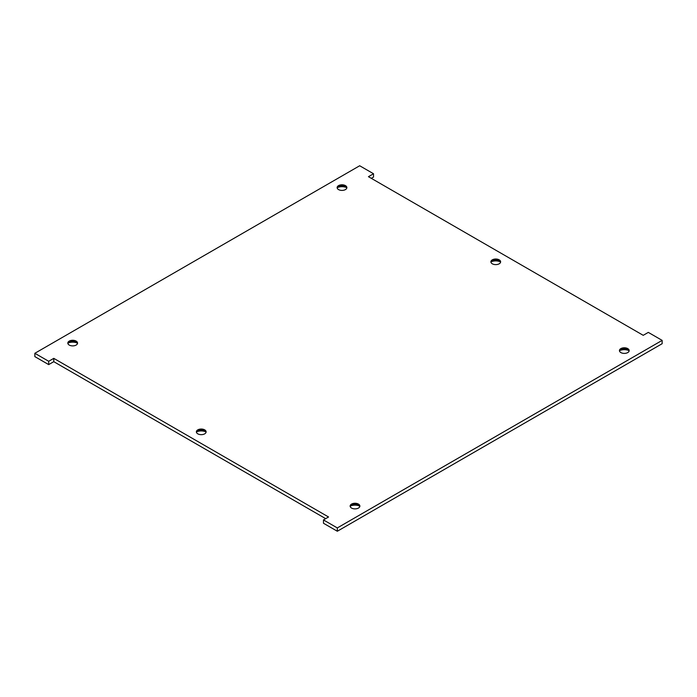 <?xml version="1.0" encoding="UTF-8"?>
<svg xmlns="http://www.w3.org/2000/svg" width="697" height="697" viewBox="0 0 697 697"><rect width="100%" height="100%" fill="white"/><g stroke="black" fill="none" stroke-linecap="round" stroke-linejoin="round"><path stroke-width="1.05" d="M69.256 345.067A4.87 2.805 180 0 1 67.827 343.081A4.87 2.805 180 0 1 72.697 340.275A4.87 2.805 180 0 1 77.559 343.081A4.87 2.805 180 0 1 74.553 345.677A4.87 2.805 180 0 1 69.256 345.067M338.559 189.593A4.87 2.805 180 0 1 337.13 187.606A4.87 2.805 180 0 1 342 184.792A4.87 2.805 180 0 1 346.862 187.606A4.87 2.805 180 0 1 343.865 190.194A4.87 2.805 180 0 1 338.559 189.593M492.309 263.806A4.87 2.805 180 0 1 490.888 261.819A4.87 2.805 180 0 1 495.75 259.014A4.87 2.805 180 0 1 500.62 261.819A4.87 2.805 180 0 1 497.614 264.416A4.87 2.805 180 0 1 492.309 263.806M197.809 433.839A4.87 2.805 180 0 1 196.38 431.852A4.87 2.805 180 0 1 201.25 429.038A4.87 2.805 180 0 1 206.112 431.852A4.87 2.805 180 0 1 203.115 434.449A4.87 2.805 180 0 1 197.809 433.839M351.558 508.061A4.87 2.805 180 0 1 350.138 506.074A4.87 2.805 180 0 1 355 503.26A4.87 2.805 180 0 1 359.87 506.074A4.87 2.805 180 0 1 356.864 508.671A4.87 2.805 180 0 1 351.558 508.061M620.861 352.577A4.87 2.805 180 0 1 619.441 350.591A4.87 2.805 180 0 1 624.303 347.777A4.87 2.805 180 0 1 629.173 350.591A4.87 2.805 180 0 1 626.167 353.187A4.87 2.805 180 0 1 620.861 352.577M328.557 516.991L323.478 519.927L337.322 527.925L662.15 340.38L648.306 332.391L643.226 335.327L368.443 176.681L373.522 173.745L359.678 165.755L34.85 353.292L48.694 361.281L53.774 358.354L328.557 516.991M77.489 343.577A4.87 2.805 0 0 0 76.531 342.34A4.87 2.805 0 0 0 76.139 342.088A4.87 2.805 0 0 0 68.855 342.34A4.87 2.805 0 0 0 67.905 343.577M346.792 188.094A4.87 2.805 0 0 0 345.834 186.866A4.87 2.805 0 0 0 345.442 186.604A4.87 2.805 0 0 0 338.158 186.866A4.87 2.805 0 0 0 337.209 188.094M500.542 262.316A4.87 2.805 0 0 0 499.592 261.087A4.87 2.805 0 0 0 499.191 260.826A4.87 2.805 0 0 0 491.916 261.087A4.87 2.805 0 0 0 490.958 262.316M206.042 432.349A4.87 2.805 0 0 0 205.084 431.112A4.87 2.805 0 0 0 204.691 430.851A4.87 2.805 0 0 0 197.408 431.112A4.87 2.805 0 0 0 196.458 432.349M359.791 506.562A4.87 2.805 0 0 0 358.842 505.334A4.87 2.805 0 0 0 358.441 505.072A4.87 2.805 0 0 0 351.166 505.334A4.87 2.805 0 0 0 350.208 506.562M629.095 351.088A4.87 2.805 0 0 0 628.145 349.85A4.87 2.805 0 0 0 627.744 349.589A4.87 2.805 0 0 0 620.469 349.85A4.87 2.805 0 0 0 619.511 351.088M323.478 519.927L323.478 523.255L337.322 531.245L337.322 527.925M53.774 358.354L53.774 361.673L325.682 518.655M48.694 361.281L48.694 364.609L53.774 361.673M34.85 353.292L34.85 356.62L48.694 364.609M373.522 173.745L373.522 177.073L371.318 178.345M662.15 340.38L662.15 343.708L337.322 531.245M77.245 343.072A7.353 4.243 0 0 0 68.149 343.072M346.548 187.589A7.353 4.243 0 0 0 337.453 187.589M500.298 261.811A7.353 4.243 0 0 0 491.202 261.811M205.798 431.844A7.353 4.243 0 0 0 196.702 431.844M359.547 506.057A7.353 4.243 0 0 0 350.452 506.057M628.851 350.582A7.353 4.243 0 0 0 619.755 350.582"/></g></svg>
